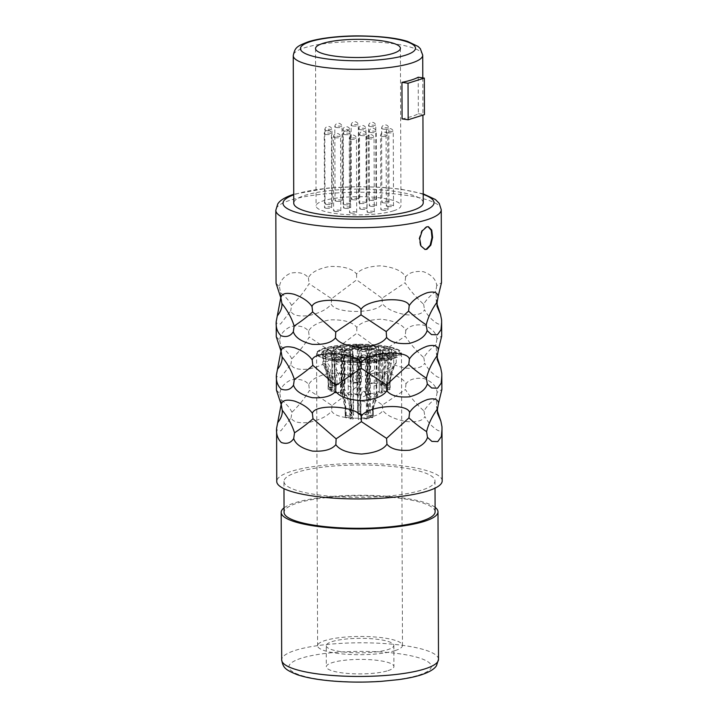 <?xml version="1.0" encoding="UTF-8"?>
<svg xmlns="http://www.w3.org/2000/svg" width="718" height="718" viewBox="0 0 718 718"><rect width="100%" height="100%" fill="white"/><g stroke="black" fill="none" stroke-linecap="round" stroke-linejoin="round"><path stroke-width="0.54" stroke-dasharray="3.59 2.69" d="M424.814 249.415L420.344 245.888L419.079 238.484L421.592 230.864L426.16 226.762L428.09 226.655M276.25 336.706L279.67 340.368C280.182 334.453 283.879 329.858 290.763 326.555C299.056 325.057 304.997 326.609 308.596 331.222C311.217 325.855 318.325 322.068 329.912 319.869C343.509 319.474 352.457 321.978 356.774 327.39C360.508 322.472 368.576 319.743 380.98 319.214C394.379 320.695 402.654 324.401 405.805 330.343C409.215 325.918 415.166 324.177 423.647 325.11C431.733 328.108 436.167 332.721 436.957 338.932L441.687 336.132M441.606 320.004C442.153 324.177 440.583 325.281 436.903 323.324C431.608 319.878 427.47 315.346 424.509 309.727C422.579 313.999 416.332 315.669 405.751 314.726C394.2 312.483 386.401 308.794 382.353 303.66C378.144 313.757 335.279 314.143 331.249 304.127C327.273 309.332 319.698 313.156 308.543 315.606C298.419 316.737 292.468 315.184 290.709 310.939L280.496 324.069L276.197 323.055M276.439 390.098L279.858 393.76C280.361 387.855 284.068 383.25 290.952 379.948C299.244 378.449 305.186 380.001 308.785 384.615C311.406 379.248 318.514 375.469 330.101 373.261C343.689 372.866 352.646 375.37 356.963 380.791C360.696 375.864 368.765 373.136 381.168 372.606C394.568 374.087 402.843 377.794 405.993 383.735C409.404 379.31 415.354 377.569 423.835 378.503C431.922 381.509 436.356 386.113 437.136 392.333L441.875 389.524M441.785 373.405C442.333 377.569 440.771 378.673 437.082 376.717C431.787 373.27 427.659 368.738 424.688 363.12C422.767 367.392 416.521 369.061 405.939 368.119C394.388 365.875 386.589 362.186 382.541 357.052C378.323 367.149 335.468 367.535 331.438 357.519C327.453 362.725 319.887 366.548 308.731 369.007C298.607 370.129 292.657 368.576 290.898 364.34L280.684 377.462L276.385 376.447M442.189 480.889A82.723 17.753 -0.2 0 0 383.95 464.142A82.723 17.753 -0.2 0 0 291.266 471.367A82.723 17.753 179.8 0 0 276.753 481.473M441.974 426.797C442.521 430.962 440.951 432.065 437.271 430.109C431.976 426.663 427.847 422.139 424.876 416.512C422.956 420.784 416.7 422.453 406.119 421.511C394.568 419.267 386.769 415.578 382.721 410.445C378.512 420.542 335.656 420.928 331.617 410.911C327.641 416.117 320.075 419.94 308.911 422.399C298.787 423.521 292.845 421.969 291.086 417.732L280.864 430.854L276.574 429.84M276.062 283.314L279.481 286.976C279.993 281.061 283.691 276.457 290.575 273.163C298.868 271.664 304.818 273.217 308.408 277.83C311.038 272.463 318.137 268.676 329.724 266.477C343.321 266.082 352.278 268.586 356.586 273.998C360.328 269.079 368.397 266.351 380.8 265.813C394.2 267.302 402.466 271.009 405.616 276.951C409.036 272.526 414.977 270.776 423.458 271.718C431.545 274.716 435.979 279.329 436.768 285.54L441.498 282.73M437.109 357.277L435.961 344.622C430.226 349.172 426.178 353.516 423.817 357.654C416.287 350.788 410.086 343.617 405.221 336.141L382.218 351.667L356.828 333.233L331.77 352.125L309.27 337.011C304.836 344.568 299.002 351.856 291.759 358.856L290.898 364.34M291.759 358.856C289.821 354.755 286.141 350.483 280.72 346.031L280.971 351.057M331.77 352.125L331.438 357.519M382.218 351.667L382.541 357.052M423.817 357.654L424.688 363.12M436.957 338.932L435.961 344.622M405.805 330.343L405.221 336.141M356.774 327.39L356.828 333.233M308.596 331.222L309.27 337.011M279.67 340.368L280.72 346.031M436.921 303.885L435.781 291.23C430.037 295.771 425.989 300.124 423.638 304.261C416.099 297.396 409.906 290.216 405.033 282.739L382.03 298.275L356.64 279.841L331.59 298.733L309.081 283.619C304.647 291.176 298.814 298.464 291.571 305.464L290.709 310.939M291.571 305.464C289.632 301.363 285.952 297.081 280.532 292.639L280.783 297.665M331.59 298.733L331.249 304.127M382.03 298.275L382.353 303.66M423.638 304.261L424.509 309.727M436.768 285.54L435.781 291.23M279.481 286.976L280.532 292.639M308.408 277.83L309.081 283.619M356.586 273.998L356.64 279.841M405.616 276.951L405.033 282.739M437.289 410.669L436.149 398.014C430.405 402.565 426.357 406.909 424.006 411.046C416.476 404.18 410.274 397.009 405.401 389.533L382.398 405.06L357.008 386.625L331.958 405.517L309.458 390.404C305.024 397.96 299.191 405.248 291.948 412.249L291.086 417.732M291.948 412.249C290.009 408.147 286.329 403.875 280.9 399.423L281.16 404.449M331.958 405.517L331.617 410.911M382.398 405.06L382.721 410.445M424.006 411.046L424.876 416.512M437.136 392.333L436.149 398.014M405.993 383.735L405.401 389.533M356.963 380.791L357.008 386.625M308.785 384.615L309.458 390.404M279.858 393.76L280.9 399.423M283.951 481.446A75.525 16.209 179.8 0 0 337.128 496.739A75.525 16.209 179.8 0 0 421.744 490.143A75.525 16.209 -0.2 0 0 435 480.916A75.525 16.209 -0.2 0 0 381.814 465.623A75.525 16.209 -0.2 0 0 297.198 472.22A75.525 16.209 179.8 0 0 283.951 481.446L283.969 488.689M435.108 511.835A75.525 16.209 -0.2 0 0 381.922 496.542A75.525 16.209 -0.2 0 0 297.306 503.13A75.525 16.209 179.8 0 0 284.059 512.356M435.09 507.312A78.406 16.828 -0.2 0 0 372.418 495.456A78.406 16.828 -0.2 0 0 294.936 502.788A78.406 16.828 179.8 0 0 284.041 507.841M387.998 670.666A33.809 7.252 -0.2 0 0 393.931 666.537A33.809 7.252 -0.2 0 0 370.12 659.689A33.809 7.252 -0.2 0 0 332.246 662.642A33.809 7.252 179.8 0 0 326.313 666.771A33.809 7.252 179.8 0 0 350.115 673.619A33.809 7.252 179.8 0 0 387.998 670.666M326.241 645.697A33.809 7.252 179.8 0 0 350.043 652.545A33.809 7.252 179.8 0 0 387.917 649.593A33.809 7.252 -0.2 0 0 393.85 645.464A33.809 7.252 -0.2 0 0 370.048 638.616A33.809 7.252 -0.2 0 0 332.174 641.569A33.809 7.252 179.8 0 0 326.241 645.697L326.313 666.771M395.035 650.616A42.443 9.11 -0.2 0 0 402.484 645.428A42.443 9.11 -0.2 0 0 372.606 636.839A42.443 9.11 -0.2 0 0 325.057 640.537A42.443 9.11 179.8 0 0 317.607 645.724A42.443 9.11 179.8 0 0 347.494 654.322A42.443 9.11 179.8 0 0 395.035 650.616M394.02 358.354A42.443 9.11 -0.2 0 0 401.47 353.175A42.443 9.11 -0.2 0 0 371.583 344.577A42.443 9.11 -0.2 0 0 324.033 348.284A42.443 9.11 -0.2 0 0 316.584 353.471A42.443 9.11 -0.2 0 0 346.471 362.06A42.443 9.11 -0.2 0 0 394.02 358.354M393.5 210.823A42.443 9.11 -0.2 0 0 400.949 205.635A42.443 9.11 -0.2 0 0 371.071 197.046A42.443 9.11 -0.2 0 0 323.522 200.753A42.443 9.11 -0.2 0 0 316.073 205.931A42.443 9.11 -0.2 0 0 345.959 214.529A42.443 9.11 -0.2 0 0 393.5 210.823M393.706 352.394A5.753 1.239 179.8 0 1 396.201 353.4A5.753 1.239 179.8 0 1 393.132 354.504A5.753 1.239 179.8 0 1 387.19 354.45A5.753 1.239 179.8 0 1 384.695 353.435A5.753 1.239 179.8 0 1 387.765 352.332A5.753 1.239 179.8 0 1 393.706 352.394M389.228 348.724A5.753 1.239 179.8 0 1 391.723 349.738A5.753 1.239 179.8 0 1 388.653 350.842A5.753 1.239 179.8 0 1 382.712 350.788A5.753 1.239 179.8 0 1 380.217 349.774A5.753 1.239 179.8 0 1 383.286 348.67A5.753 1.239 179.8 0 1 389.228 348.724M376.196 346.193A5.753 1.239 179.8 0 1 378.7 347.207A5.753 1.239 179.8 0 1 375.631 348.311A5.753 1.239 179.8 0 1 369.689 348.257A5.753 1.239 179.8 0 1 367.185 347.243A5.753 1.239 179.8 0 1 370.264 346.139A5.753 1.239 179.8 0 1 376.196 346.193M358.749 345.6A5.753 1.239 179.8 0 1 361.253 346.606A5.753 1.239 179.8 0 1 358.183 347.709A5.753 1.239 179.8 0 1 352.242 347.656A5.753 1.239 179.8 0 1 349.738 346.65A5.753 1.239 179.8 0 1 352.816 345.546A5.753 1.239 179.8 0 1 358.749 345.6M342.423 347.126A5.753 1.239 179.8 0 1 344.927 348.14A5.753 1.239 179.8 0 1 341.858 349.244A5.753 1.239 179.8 0 1 335.916 349.181A5.753 1.239 179.8 0 1 333.412 348.176A5.753 1.239 179.8 0 1 336.491 347.072A5.753 1.239 179.8 0 1 342.423 347.126M332.407 350.294A5.753 1.239 179.8 0 1 334.902 351.299A5.753 1.239 179.8 0 1 331.833 352.403A5.753 1.239 179.8 0 1 325.891 352.35A5.753 1.239 179.8 0 1 323.396 351.344A5.753 1.239 179.8 0 1 326.466 350.24A5.753 1.239 179.8 0 1 332.407 350.294M331.869 354.1A5.753 1.239 179.8 0 1 334.364 355.105A5.753 1.239 179.8 0 1 331.294 356.209A5.753 1.239 179.8 0 1 325.353 356.155A5.753 1.239 179.8 0 1 322.858 355.141A5.753 1.239 179.8 0 1 325.927 354.046A5.753 1.239 179.8 0 1 331.869 354.1M340.987 357.322A5.753 1.239 179.8 0 1 343.491 358.336A5.753 1.239 179.8 0 1 340.413 359.44A5.753 1.239 179.8 0 1 334.48 359.386A5.753 1.239 179.8 0 1 331.976 358.372A5.753 1.239 179.8 0 1 335.055 357.268A5.753 1.239 179.8 0 1 340.987 357.322M356.873 358.955A5.753 1.239 179.8 0 1 359.368 359.96A5.753 1.239 179.8 0 1 356.299 361.064A5.753 1.239 179.8 0 1 350.357 361.01A5.753 1.239 179.8 0 1 347.862 360.005A5.753 1.239 179.8 0 1 350.931 358.901A5.753 1.239 179.8 0 1 356.873 358.955M374.473 358.47A5.753 1.239 179.8 0 1 376.968 359.476A5.753 1.239 179.8 0 1 373.899 360.58A5.753 1.239 179.8 0 1 367.957 360.526A5.753 1.239 179.8 0 1 365.462 359.521A5.753 1.239 179.8 0 1 368.531 358.417A5.753 1.239 179.8 0 1 374.473 358.47M388.205 356.02A5.753 1.239 179.8 0 1 390.7 357.034A5.753 1.239 179.8 0 1 387.63 358.129A5.753 1.239 179.8 0 1 381.689 358.076A5.753 1.239 179.8 0 1 379.194 357.07A5.753 1.239 179.8 0 1 382.263 355.966A5.753 1.239 179.8 0 1 388.205 356.02M350.42 350.581A5.753 1.239 179.8 0 1 352.924 351.596A5.753 1.239 179.8 0 1 349.846 352.7A5.753 1.239 179.8 0 1 343.913 352.646A5.753 1.239 179.8 0 1 341.409 351.632A5.753 1.239 179.8 0 1 344.478 350.528A5.753 1.239 179.8 0 1 350.42 350.581M367.095 355.186A5.753 1.239 179.8 0 1 369.591 356.191A5.753 1.239 179.8 0 1 366.521 357.295A5.753 1.239 179.8 0 1 360.58 357.241A5.753 1.239 179.8 0 1 358.085 356.236A5.753 1.239 179.8 0 1 361.154 355.132A5.753 1.239 179.8 0 1 367.095 355.186M350.878 354.207A5.753 1.239 179.8 0 1 353.373 355.222A5.753 1.239 179.8 0 1 350.303 356.325A5.753 1.239 179.8 0 1 344.362 356.272A5.753 1.239 179.8 0 1 341.867 355.257A5.753 1.239 179.8 0 1 344.936 354.154A5.753 1.239 179.8 0 1 350.878 354.207M376.663 352.161A5.753 1.239 179.8 0 1 379.158 353.166A5.753 1.239 179.8 0 1 376.088 354.27A5.753 1.239 179.8 0 1 370.156 354.216A5.753 1.239 179.8 0 1 367.652 353.211A5.753 1.239 179.8 0 1 370.721 352.107A5.753 1.239 179.8 0 1 376.663 352.161M366.359 349.316A5.753 1.239 179.8 0 1 368.855 350.321A5.753 1.239 179.8 0 1 365.785 351.425A5.753 1.239 179.8 0 1 359.844 351.371A5.753 1.239 179.8 0 1 357.349 350.366A5.753 1.239 179.8 0 1 360.418 349.262A5.753 1.239 179.8 0 1 366.359 349.316M395.322 356.801L395.376 357.017A10.429 2.235 179.8 0 0 395.322 356.801L391.032 356.9A6.112 1.31 179.8 0 1 391.059 357.026A6.112 1.31 179.8 0 1 387.792 358.201A6.112 1.31 179.8 0 1 381.482 358.147L379.041 358.919A10.429 2.235 179.8 0 0 383.861 359.278A37.551 8.06 179.8 0 1 343.599 360.714A37.551 8.06 179.8 0 1 321.476 353.453A37.551 8.06 179.8 0 1 358.991 345.259A37.551 8.06 179.8 0 1 396.578 353.193A37.551 8.06 179.8 0 1 396.56 353.435A6.112 1.31 179.8 0 1 390.502 354.728L378.224 354.8A20.499 4.398 179.8 0 1 355.392 357.663A20.499 4.398 179.8 0 1 338.528 353.391A20.499 4.398 179.8 0 1 358.74 348.921A20.499 4.398 179.8 0 1 379.517 353.13L383.834 353.373L379.517 353.13M395.376 357.017A10.429 2.235 179.8 0 1 393.545 358.291A41.859 8.984 179.8 0 1 346.65 361.944A41.859 8.984 179.8 0 1 317.168 353.471A41.859 8.984 179.8 0 1 358.991 344.335A41.859 8.984 179.8 0 1 400.886 353.175A41.859 8.984 179.8 0 1 400.868 353.453A10.429 2.235 179.8 0 1 390.547 355.661L381.034 355.984L353.148 358.794L339.524 356.963L334.211 353.696L341.337 349.926L358.677 348.275L376.214 349.702L383.834 353.373M334.211 353.696L334.211 353.409A24.816 5.322 179.8 0 0 353.139 358.515A24.816 5.322 179.8 0 0 381.034 355.706L390.547 355.661M334.211 353.409A24.816 5.322 179.8 0 1 358.677 347.997A24.816 5.322 179.8 0 1 383.834 353.094M384.139 350.339A3.24 0.691 179.8 0 1 382.739 349.765A3.24 0.691 179.8 0 1 384.462 349.145A3.24 0.691 179.8 0 1 387.801 349.181A3.24 0.691 179.8 0 1 389.21 349.747A3.24 0.691 179.8 0 1 387.478 350.366A3.24 0.691 179.8 0 1 384.139 350.339M388.618 354.001A3.24 0.691 179.8 0 1 387.208 353.427A3.24 0.691 179.8 0 1 388.941 352.807A3.24 0.691 179.8 0 1 392.279 352.843A3.24 0.691 179.8 0 1 393.679 353.409A3.24 0.691 179.8 0 1 391.956 354.028A3.24 0.691 179.8 0 1 388.618 354.001M371.116 347.808A3.24 0.691 179.8 0 1 369.707 347.234A3.24 0.691 179.8 0 1 371.43 346.614A3.24 0.691 179.8 0 1 374.778 346.65A3.24 0.691 179.8 0 1 376.178 347.216A3.24 0.691 179.8 0 1 374.455 347.835A3.24 0.691 179.8 0 1 371.116 347.808M353.669 347.207A3.24 0.691 179.8 0 1 352.26 346.641A3.24 0.691 179.8 0 1 353.983 346.022A3.24 0.691 179.8 0 1 357.331 346.049A3.24 0.691 179.8 0 1 358.731 346.614A3.24 0.691 179.8 0 1 357.008 347.234A3.24 0.691 179.8 0 1 353.669 347.207M337.334 348.733A3.24 0.691 179.8 0 1 335.934 348.167A3.24 0.691 179.8 0 1 337.657 347.548A3.24 0.691 179.8 0 1 341.005 347.575A3.24 0.691 179.8 0 1 342.405 348.149A3.24 0.691 179.8 0 1 340.682 348.769A3.24 0.691 179.8 0 1 337.334 348.733M327.318 351.901A3.24 0.691 179.8 0 1 325.909 351.335A3.24 0.691 179.8 0 1 327.641 350.716A3.24 0.691 179.8 0 1 330.98 350.743A3.24 0.691 179.8 0 1 332.389 351.308A3.24 0.691 179.8 0 1 330.657 351.937A3.24 0.691 179.8 0 1 327.318 351.901M326.78 355.706A3.24 0.691 179.8 0 1 325.38 355.132A3.24 0.691 179.8 0 1 327.103 354.512A3.24 0.691 179.8 0 1 330.442 354.548A3.24 0.691 179.8 0 1 331.851 355.114A3.24 0.691 179.8 0 1 330.118 355.733A3.24 0.691 179.8 0 1 326.78 355.706M335.898 358.928A3.24 0.691 179.8 0 1 334.498 358.363A3.24 0.691 179.8 0 1 336.221 357.743A3.24 0.691 179.8 0 1 339.569 357.77A3.24 0.691 179.8 0 1 340.969 358.345A3.24 0.691 179.8 0 1 339.246 358.964A3.24 0.691 179.8 0 1 335.898 358.928M351.784 360.562A3.24 0.691 179.8 0 1 350.375 359.996A3.24 0.691 179.8 0 1 352.107 359.377A3.24 0.691 179.8 0 1 355.446 359.404A3.24 0.691 179.8 0 1 356.855 359.969A3.24 0.691 179.8 0 1 355.123 360.589A3.24 0.691 179.8 0 1 351.784 360.562M369.384 360.077A3.24 0.691 179.8 0 1 367.975 359.512A3.24 0.691 179.8 0 1 369.707 358.883A3.24 0.691 179.8 0 1 373.046 358.919A3.24 0.691 179.8 0 1 374.455 359.485A3.24 0.691 179.8 0 1 372.723 360.104A3.24 0.691 179.8 0 1 369.384 360.077M383.116 357.627A3.24 0.691 179.8 0 1 381.707 357.061A3.24 0.691 179.8 0 1 383.439 356.442A3.24 0.691 179.8 0 1 386.778 356.469A3.24 0.691 179.8 0 1 388.178 357.043A3.24 0.691 179.8 0 1 386.455 357.663A3.24 0.691 179.8 0 1 383.116 357.627M345.331 352.188A3.24 0.691 179.8 0 1 343.931 351.623A3.24 0.691 179.8 0 1 345.654 351.003A3.24 0.691 179.8 0 1 348.993 351.03A3.24 0.691 179.8 0 1 350.402 351.605A3.24 0.691 179.8 0 1 348.679 352.224A3.24 0.691 179.8 0 1 345.331 352.188M362.007 356.792A3.24 0.691 179.8 0 1 360.598 356.227A3.24 0.691 179.8 0 1 362.33 355.607A3.24 0.691 179.8 0 1 365.668 355.634A3.24 0.691 179.8 0 1 367.077 356.2A3.24 0.691 179.8 0 1 365.345 356.819A3.24 0.691 179.8 0 1 362.007 356.792M345.789 355.814A3.24 0.691 179.8 0 1 344.38 355.248A3.24 0.691 179.8 0 1 346.112 354.629A3.24 0.691 179.8 0 1 349.451 354.656A3.24 0.691 179.8 0 1 350.86 355.231A3.24 0.691 179.8 0 1 349.127 355.85A3.24 0.691 179.8 0 1 345.789 355.814M371.574 353.768A3.24 0.691 179.8 0 1 370.174 353.202A3.24 0.691 179.8 0 1 371.897 352.583A3.24 0.691 179.8 0 1 375.236 352.61A3.24 0.691 179.8 0 1 376.645 353.175A3.24 0.691 179.8 0 1 374.913 353.794A3.24 0.691 179.8 0 1 371.574 353.768M361.271 350.923A3.24 0.691 179.8 0 1 359.871 350.357A3.24 0.691 179.8 0 1 361.594 349.738A3.24 0.691 179.8 0 1 364.932 349.765A3.24 0.691 179.8 0 1 366.342 350.33A3.24 0.691 179.8 0 1 364.609 350.958A3.24 0.691 179.8 0 1 361.271 350.923M351.066 213.093A3.599 0.772 -0.2 0 0 354.773 213.129A3.599 0.772 -0.2 0 0 356.693 212.438A3.599 0.772 -0.2 0 0 355.132 211.801A3.599 0.772 -0.2 0 0 351.425 211.774A3.599 0.772 -0.2 0 0 349.504 212.465A3.599 0.772 -0.2 0 0 351.066 213.093M368.666 212.609A3.599 0.772 -0.2 0 0 372.373 212.636A3.599 0.772 -0.2 0 0 374.293 211.954A3.599 0.772 -0.2 0 0 372.732 211.316A3.599 0.772 -0.2 0 0 369.025 211.289A3.599 0.772 -0.2 0 0 367.104 211.972A3.599 0.772 -0.2 0 0 368.666 212.609M335.18 211.46A3.599 0.772 -0.2 0 0 338.896 211.496A3.599 0.772 -0.2 0 0 340.817 210.805A3.599 0.772 -0.2 0 0 339.255 210.177A3.599 0.772 -0.2 0 0 335.539 210.141A3.599 0.772 -0.2 0 0 333.619 210.832A3.599 0.772 -0.2 0 0 335.18 211.46M326.062 208.238A3.599 0.772 -0.2 0 0 329.777 208.265A3.599 0.772 -0.2 0 0 331.698 207.574A3.599 0.772 -0.2 0 0 330.136 206.946A3.599 0.772 -0.2 0 0 326.421 206.91A3.599 0.772 -0.2 0 0 324.5 207.601A3.599 0.772 -0.2 0 0 326.062 208.238M326.6 204.433A3.599 0.772 -0.2 0 0 330.307 204.468A3.599 0.772 -0.2 0 0 332.228 203.777A3.599 0.772 -0.2 0 0 330.666 203.149A3.599 0.772 -0.2 0 0 326.959 203.113A3.599 0.772 -0.2 0 0 325.039 203.804A3.599 0.772 -0.2 0 0 326.6 204.433M336.616 201.264A3.599 0.772 -0.2 0 0 340.332 201.3A3.599 0.772 -0.2 0 0 342.253 200.609A3.599 0.772 -0.2 0 0 340.691 199.981A3.599 0.772 -0.2 0 0 336.975 199.945A3.599 0.772 -0.2 0 0 335.055 200.636A3.599 0.772 -0.2 0 0 336.616 201.264M352.951 199.739A3.599 0.772 -0.2 0 0 356.658 199.775A3.599 0.772 -0.2 0 0 358.578 199.083A3.599 0.772 -0.2 0 0 357.017 198.455A3.599 0.772 -0.2 0 0 353.301 198.419A3.599 0.772 -0.2 0 0 351.389 199.11A3.599 0.772 -0.2 0 0 352.951 199.739M370.389 200.331A3.599 0.772 -0.2 0 0 374.105 200.367A3.599 0.772 -0.2 0 0 376.026 199.676A3.599 0.772 -0.2 0 0 374.464 199.048A3.599 0.772 -0.2 0 0 370.748 199.012A3.599 0.772 -0.2 0 0 368.837 199.703A3.599 0.772 -0.2 0 0 370.389 200.331M383.421 202.862A3.599 0.772 -0.2 0 0 387.137 202.898A3.599 0.772 -0.2 0 0 389.057 202.207A3.599 0.772 -0.2 0 0 387.496 201.578A3.599 0.772 -0.2 0 0 383.78 201.543A3.599 0.772 -0.2 0 0 381.859 202.234A3.599 0.772 -0.2 0 0 383.421 202.862M387.899 206.524A3.599 0.772 -0.2 0 0 391.606 206.56A3.599 0.772 -0.2 0 0 393.527 205.869A3.599 0.772 -0.2 0 0 391.965 205.24A3.599 0.772 -0.2 0 0 388.259 205.204A3.599 0.772 -0.2 0 0 386.338 205.895A3.599 0.772 -0.2 0 0 387.899 206.524M382.398 210.159A3.599 0.772 -0.2 0 0 386.104 210.194A3.599 0.772 -0.2 0 0 388.025 209.503A3.599 0.772 -0.2 0 0 386.464 208.875A3.599 0.772 -0.2 0 0 382.757 208.839A3.599 0.772 -0.2 0 0 380.836 209.53A3.599 0.772 -0.2 0 0 382.398 210.159M344.613 204.72A3.599 0.772 -0.2 0 0 348.329 204.756A3.599 0.772 -0.2 0 0 350.249 204.065A3.599 0.772 -0.2 0 0 348.688 203.436A3.599 0.772 -0.2 0 0 344.972 203.4A3.599 0.772 -0.2 0 0 343.051 204.091A3.599 0.772 -0.2 0 0 344.613 204.72M361.289 209.324A3.599 0.772 -0.2 0 0 365.004 209.36A3.599 0.772 -0.2 0 0 366.916 208.669A3.599 0.772 -0.2 0 0 365.354 208.032A3.599 0.772 -0.2 0 0 361.648 208.005A3.599 0.772 -0.2 0 0 359.727 208.696A3.599 0.772 -0.2 0 0 361.289 209.324M360.553 203.454A3.599 0.772 -0.2 0 0 364.268 203.49A3.599 0.772 -0.2 0 0 366.189 202.799A3.599 0.772 -0.2 0 0 364.627 202.171A3.599 0.772 -0.2 0 0 360.912 202.135A3.599 0.772 -0.2 0 0 358.991 202.826A3.599 0.772 -0.2 0 0 360.553 203.454M370.856 206.299A3.599 0.772 -0.2 0 0 374.572 206.335A3.599 0.772 -0.2 0 0 376.492 205.644A3.599 0.772 -0.2 0 0 374.931 205.016A3.599 0.772 -0.2 0 0 371.215 204.98A3.599 0.772 -0.2 0 0 369.294 205.671A3.599 0.772 -0.2 0 0 370.856 206.299M345.071 208.346A3.599 0.772 -0.2 0 0 348.777 208.382A3.599 0.772 -0.2 0 0 350.698 207.69A3.599 0.772 -0.2 0 0 349.136 207.062A3.599 0.772 -0.2 0 0 345.43 207.026A3.599 0.772 -0.2 0 0 343.509 207.717A3.599 0.772 -0.2 0 0 345.071 208.346M418.226 77.221L418.352 113.749A64.737 13.893 179.8 0 1 411.549 116.513A64.737 13.893 179.8 0 1 402.08 118.901M423.243 202.745A64.737 13.893 -0.2 0 0 377.659 189.642A64.737 13.893 -0.2 0 0 305.123 195.296A64.737 13.893 179.8 0 0 293.761 203.203M418.352 113.749L424.437 114.629M387.298 377.094A31.116 6.677 179.8 0 1 388.276 377.587L391.759 360.077L389.264 358.722C386.149 358.587 383.87 364.179 382.407 375.514A31.116 6.677 179.8 0 1 384.004 375.927C384.767 367.41 386.051 363.039 387.855 362.823L389.255 363.685L387.298 377.094L387.325 385.521A31.116 6.677 179.8 0 1 388.303 386.015A5.753 1.239 179.8 0 1 382.838 385.916A5.753 1.239 179.8 0 1 380.343 384.902A5.753 1.239 179.8 0 1 382.443 383.942A31.116 6.677 179.8 0 1 384.031 384.354A3.24 0.691 -0.2 0 0 382.856 384.893A3.24 0.691 -0.2 0 0 384.265 385.458A3.24 0.691 -0.2 0 0 387.325 385.521M384.004 375.927L384.031 384.354M328.117 389.03L328.09 380.594L326.295 370.955L322.894 364.771L325.398 367.212C327.991 368.783 329.84 374.033 330.962 382.954L330.989 391.382A31.116 6.677 179.8 0 1 330.011 390.888A3.24 0.691 -0.2 0 0 331.976 390.242A3.24 0.691 -0.2 0 0 330.567 389.677A3.24 0.691 -0.2 0 0 328.395 389.56A31.116 6.677 179.8 0 1 328.117 389.03A5.753 1.239 179.8 0 1 331.994 389.219A5.753 1.239 179.8 0 1 334.489 390.233A5.753 1.239 179.8 0 1 330.989 391.382M330.011 390.888L329.984 382.452C329.329 375.55 328.279 371.484 326.834 370.246L325.425 368.469L328.368 381.132L328.395 389.56M331.842 385.342L331.815 376.905L329.607 366.036L326.25 361.351L323.432 361.082L325.945 367.813C327.291 370.685 328.063 374.5 328.279 379.239L328.305 387.675A31.116 6.677 179.8 0 1 328.736 387.137A3.24 0.691 -0.2 0 0 332.506 386.437A3.24 0.691 -0.2 0 0 331.106 385.871A3.24 0.691 -0.2 0 0 330.729 385.826A31.116 6.677 179.8 0 1 331.842 385.342A5.753 1.239 179.8 0 1 332.524 385.422A5.753 1.239 179.8 0 1 335.028 386.428A5.753 1.239 179.8 0 1 328.305 387.675M328.736 387.137L328.709 378.709L325.954 364.762L327.516 365.256L330.693 377.399L330.729 385.826M344.236 382.64L344.209 374.204C344.2 369.402 343.626 365.534 342.477 362.59L336.347 356.604L333.457 360.203L335.387 375.774L335.414 384.211A31.116 6.677 179.8 0 1 337.119 383.807A3.24 0.691 -0.2 0 0 337.46 383.861A3.24 0.691 -0.2 0 0 340.799 383.897A3.24 0.691 -0.2 0 0 342.531 383.268A3.24 0.691 -0.2 0 0 342.082 382.918A31.116 6.677 179.8 0 1 344.236 382.64A5.753 1.239 179.8 0 1 345.044 383.259A5.753 1.239 179.8 0 1 341.974 384.363A5.753 1.239 179.8 0 1 336.033 384.309A5.753 1.239 179.8 0 1 335.414 384.211M337.119 383.807L335.988 363.505L341.068 365.677L342.055 374.491L342.082 382.918M361.369 381.779L361.334 369.958L358.794 356.658L353.157 355.239L349.801 364.484L350.061 382.093A31.116 6.677 179.8 0 1 352.493 381.949A3.24 0.691 -0.2 0 0 353.786 382.335A3.24 0.691 -0.2 0 0 357.07 382.371A3.24 0.691 -0.2 0 0 358.856 381.77A31.116 6.677 179.8 0 1 361.369 381.779A5.753 1.239 179.8 0 1 358.21 382.847A5.753 1.239 179.8 0 1 352.367 382.784A5.753 1.239 179.8 0 1 350.061 382.093M352.493 381.949L352.332 366.584L354.198 359.422L357.376 360.589L358.82 370.694L358.856 381.77M377.794 383.044L378.745 360.912L376.232 355.688C373.8 355.042 367.41 355.625 367.562 373.557L367.589 381.994A31.116 6.677 179.8 0 1 369.985 382.156A3.24 0.691 -0.2 0 0 369.833 382.362A3.24 0.691 -0.2 0 0 371.233 382.927A3.24 0.691 -0.2 0 0 375.72 382.739A31.116 6.677 179.8 0 1 377.794 383.044A5.753 1.239 179.8 0 1 369.806 383.385A5.753 1.239 179.8 0 1 367.311 382.371A5.753 1.239 179.8 0 1 367.589 381.994M369.985 382.156L369.95 373.719C370.793 362.249 372.418 357.627 374.823 359.862L376.241 363.909L375.72 382.739M340.538 393.859L340.511 385.431C339.542 375.972 338.016 371.547 335.952 372.148L334.552 373.387L335.8 384.516L335.827 392.943A31.116 6.677 179.8 0 1 334.238 392.531A5.753 1.239 179.8 0 1 341.113 392.45A5.753 1.239 179.8 0 1 343.608 393.464A5.753 1.239 179.8 0 1 342.612 394.155A31.116 6.677 179.8 0 1 340.538 393.859A3.24 0.691 -0.2 0 0 341.095 393.473A3.24 0.691 -0.2 0 0 339.686 392.899A3.24 0.691 -0.2 0 0 335.827 392.943M334.238 392.531L334.211 384.103L332.021 370.021L334.507 368.873C336.392 369.77 342.36 371.206 342.585 385.728L342.612 394.155M389.955 380.8A31.116 6.677 179.8 0 1 389.524 381.339L394.478 365.65L396.237 362.832L393.751 365.184C391.714 367.445 390.421 372.014 389.865 378.889A31.116 6.677 179.8 0 1 390.152 379.427C390.35 374.59 391.077 371.044 392.333 368.801L393.733 366.575L392.647 368.908L389.955 380.8L389.991 389.228A31.116 6.677 179.8 0 1 389.551 389.766A5.753 1.239 179.8 0 1 387.316 389.578A5.753 1.239 179.8 0 1 384.812 388.564A5.753 1.239 179.8 0 1 389.892 387.325A31.116 6.677 179.8 0 1 390.179 387.855A3.24 0.691 -0.2 0 0 387.334 388.555A3.24 0.691 -0.2 0 0 388.734 389.129A3.24 0.691 -0.2 0 0 389.991 389.228M382.829 384.265A31.116 6.677 179.8 0 1 381.123 384.668L381.761 378.027L388.007 368.047L390.736 367.598L388.267 375.972L387.558 382.631A31.116 6.677 179.8 0 1 386.446 383.116L388.232 371.17L386.688 371.26L383.188 379.185L382.856 392.692A31.116 6.677 179.8 0 1 381.15 393.096A5.753 1.239 179.8 0 1 379.31 392.199A5.753 1.239 179.8 0 1 387.594 391.059A31.116 6.677 179.8 0 1 386.481 391.543A3.24 0.691 -0.2 0 0 381.832 392.19A3.24 0.691 -0.2 0 0 382.856 392.692M368.172 386.374A31.116 6.677 179.8 0 1 365.731 386.517C365.65 379.84 366.404 375.442 368.002 373.315L373.854 370.03L377.022 373.755L376.223 385.539A31.116 6.677 179.8 0 1 374.069 385.826L374.509 376.645L369.438 376.035C368.478 378.18 368.056 381.626 368.172 386.374L368.199 394.801A31.116 6.677 179.8 0 1 365.758 394.945A5.753 1.239 179.8 0 1 365.579 394.649A5.753 1.239 179.8 0 1 368.657 393.545A5.753 1.239 179.8 0 1 374.59 393.599A5.753 1.239 179.8 0 1 376.259 393.967A31.116 6.677 179.8 0 1 374.096 394.254A3.24 0.691 -0.2 0 0 373.172 394.047A3.24 0.691 -0.2 0 0 369.824 394.011A3.24 0.691 -0.2 0 0 368.101 394.64A3.24 0.691 -0.2 0 0 368.199 394.801M350.635 386.472A31.116 6.677 179.8 0 1 348.248 386.311L347.916 376.896L350.393 371.009C353.642 370.847 360.194 367.894 359.458 386.688A31.116 6.677 179.8 0 1 356.945 386.688C357.34 371.87 353.552 373.89 351.829 374.204L350.447 379.212L350.671 394.9A31.116 6.677 179.8 0 1 348.275 394.738A5.753 1.239 179.8 0 1 356.99 394.083A5.753 1.239 179.8 0 1 359.494 395.088A5.753 1.239 179.8 0 1 359.494 395.124A31.116 6.677 179.8 0 1 356.972 395.115A3.24 0.691 -0.2 0 0 356.972 395.097A3.24 0.691 -0.2 0 0 355.572 394.532A3.24 0.691 -0.2 0 0 350.671 394.9M382.407 375.514L382.443 383.942M388.276 377.587L388.303 386.015M390.152 379.427L390.179 387.855M389.865 378.889L389.892 387.325M389.524 381.339L389.551 389.766M386.446 383.116L386.481 391.543M387.558 382.631L387.594 391.059M381.123 384.668L381.15 393.096M374.069 385.826L374.096 394.254M376.223 385.539L376.259 393.967M365.731 386.517L365.758 394.945M356.945 386.688L356.972 395.115M359.458 386.688L359.494 395.124M348.248 386.311L348.275 394.738M345.87 415.462L345.511 402.565L344.075 394.397L345.537 393.267L349.172 401.407L349.504 414.313A14.387 3.087 179.8 0 1 351.524 413.972A5.753 1.239 179.8 0 1 353.139 414.825A5.753 1.239 179.8 0 1 345.143 415.982A14.387 3.087 179.8 0 1 345.87 415.462A3.24 0.691 -0.2 0 0 350.626 414.833A3.24 0.691 -0.2 0 0 349.504 414.313M350.088 418.962L350.061 410.525C349.163 402.062 347.781 397.862 345.932 397.916L344.532 398.203L346.139 409.448L346.166 417.876A14.387 3.087 179.8 0 1 345.322 417.364A5.753 1.239 179.8 0 1 351.093 417.436A5.753 1.239 179.8 0 1 353.597 418.45A5.753 1.239 179.8 0 1 352.188 419.258A14.387 3.087 179.8 0 1 350.088 418.962A3.24 0.691 -0.2 0 0 351.075 418.459A3.24 0.691 -0.2 0 0 349.675 417.885A3.24 0.691 -0.2 0 0 346.166 417.876M345.322 417.364L345.286 408.937L342.001 394.388L344.496 394.469C346.552 395.753 351.973 397.934 352.161 410.831L352.188 419.258M366.97 419.124L367.239 402.403L362.159 401.021C361.19 402.87 360.759 406.262 360.876 411.181L360.903 419.608A14.387 3.087 179.8 0 1 358.363 419.635A5.753 1.239 179.8 0 1 358.309 419.465A5.753 1.239 179.8 0 1 361.378 418.361A5.753 1.239 179.8 0 1 367.311 418.414A5.753 1.239 179.8 0 1 368.989 418.791A14.387 3.087 179.8 0 1 366.97 419.124A3.24 0.691 -0.2 0 0 365.893 418.863A3.24 0.691 -0.2 0 0 362.554 418.836A3.24 0.691 -0.2 0 0 360.822 419.456A3.24 0.691 -0.2 0 0 360.903 419.608M358.363 419.635L358.336 411.199C358.174 403.839 358.973 399.361 360.723 397.772L366.548 395.286L369.743 398.903L368.989 418.791M349.478 405.876A14.387 3.087 179.8 0 1 351.497 405.535L350.581 397.655L344.335 389.003L341.544 390.574L344.075 399.72L345.116 407.555L345.143 415.982M373.324 408.677A14.387 3.087 179.8 0 1 372.597 409.206L379.292 391.104L376.806 392.692C374.518 394.451 373.019 399.145 372.301 406.792A14.387 3.087 179.8 0 1 373.145 407.303C373.378 402.277 374.132 398.795 375.397 396.839L376.788 395.026L373.324 408.677L373.351 417.113A14.387 3.087 179.8 0 1 372.633 417.634A5.753 1.239 179.8 0 1 370.371 417.445A5.753 1.239 179.8 0 1 367.876 416.44A5.753 1.239 179.8 0 1 372.328 415.219A14.387 3.087 179.8 0 1 373.18 415.731A3.24 0.691 -0.2 0 0 370.389 416.431A3.24 0.691 -0.2 0 0 371.798 416.996A3.24 0.691 -0.2 0 0 373.351 417.113M366.279 405.401A14.387 3.087 179.8 0 1 368.379 405.706L369.007 393.536L366.494 387.523C363.29 386.401 356.792 386.338 357.564 405.06A14.387 3.087 179.8 0 1 360.104 405.033C360.849 393.168 362.509 388.779 365.085 391.866L366.503 397L366.306 413.837A14.387 3.087 179.8 0 1 368.406 414.133A5.753 1.239 179.8 0 1 360.068 414.6A5.753 1.239 179.8 0 1 357.573 413.595A5.753 1.239 179.8 0 1 357.591 413.487A14.387 3.087 179.8 0 1 360.14 413.46A3.24 0.691 -0.2 0 0 360.086 413.586A3.24 0.691 -0.2 0 0 361.495 414.151A3.24 0.691 -0.2 0 0 366.306 413.837M351.497 405.535L351.524 413.972M357.564 405.06L357.591 413.487M360.104 405.033L360.14 413.46M368.379 405.706L368.406 414.133M372.301 406.792L372.328 415.219M373.145 407.303L373.18 415.731M372.597 409.206L372.633 417.634M383.861 359.278L343.599 361.001L327.507 358.085L321.484 353.732L324.321 350.644L332.452 347.997L359 345.546L385.557 347.808L393.706 350.402L396.56 353.723C396.121 354.495 394.101 354.925 390.502 355.015L378.233 355.078L355.392 357.941L343.312 356.478L338.528 353.678L344.425 350.564L358.74 349.199L373.225 350.384L379.517 353.418M391.032 356.9L395.331 357.079L393.545 358.569L372.777 362.043L346.65 362.222L325.353 359.045L317.168 353.75L320.336 350.303L329.4 347.35L358.991 344.613L388.609 347.144L397.7 350.034L400.868 353.732C400.123 355.051 396.686 355.787 390.547 355.94M381.482 358.147L379.041 358.919M381.482 358.426C387.02 358.856 390.206 358.444 391.032 357.187L391.059 357.026M383.861 359.565L379.041 359.197M441.247 209.71A82.723 17.753 -0.2 0 0 382.999 192.963A82.723 17.753 -0.2 0 0 290.323 200.187A82.723 17.753 -0.2 0 0 275.811 210.293M438.501 659.357A78.406 16.828 -0.2 0 0 383.295 643.481A78.406 16.828 -0.2 0 0 295.448 650.32A78.406 16.828 -0.2 0 0 281.689 659.905M418.836 675.108A71.208 15.284 -0.2 0 0 400.411 653.918A71.208 15.284 -0.2 0 0 301.407 658.2A71.208 15.284 -0.2 0 0 319.824 679.39A71.208 15.284 -0.2 0 0 418.836 675.108M350.806 139.328A3.599 0.772 -0.2 0 0 354.521 139.355A3.599 0.772 -0.2 0 0 356.442 138.673A3.599 0.772 -0.2 0 0 354.88 138.036A3.599 0.772 -0.2 0 0 351.165 138.009A3.599 0.772 -0.2 0 0 349.244 138.691A3.599 0.772 -0.2 0 0 350.806 139.328M368.406 138.843A3.599 0.772 -0.2 0 0 372.121 138.87A3.599 0.772 -0.2 0 0 374.042 138.179A3.599 0.772 -0.2 0 0 372.48 137.551A3.599 0.772 -0.2 0 0 368.765 137.515A3.599 0.772 -0.2 0 0 366.844 138.206A3.599 0.772 -0.2 0 0 368.406 138.843M334.929 137.694A3.599 0.772 -0.2 0 0 338.636 137.73A3.599 0.772 -0.2 0 0 340.556 137.039A3.599 0.772 -0.2 0 0 338.995 136.411A3.599 0.772 -0.2 0 0 335.288 136.375A3.599 0.772 -0.2 0 0 333.367 137.066A3.599 0.772 -0.2 0 0 334.929 137.694M325.801 134.463A3.599 0.772 -0.2 0 0 329.517 134.499A3.599 0.772 -0.2 0 0 331.438 133.808A3.599 0.772 -0.2 0 0 329.876 133.18A3.599 0.772 -0.2 0 0 326.16 133.144A3.599 0.772 -0.2 0 0 324.24 133.835A3.599 0.772 -0.2 0 0 325.801 134.463M326.34 130.667A3.599 0.772 -0.2 0 0 330.056 130.703A3.599 0.772 -0.2 0 0 331.976 130.012A3.599 0.772 -0.2 0 0 330.415 129.384A3.599 0.772 -0.2 0 0 326.699 129.348A3.599 0.772 -0.2 0 0 324.778 130.039A3.599 0.772 -0.2 0 0 326.34 130.667M336.365 127.499A3.599 0.772 -0.2 0 0 340.072 127.535A3.599 0.772 -0.2 0 0 341.992 126.844A3.599 0.772 -0.2 0 0 340.431 126.215A3.599 0.772 -0.2 0 0 336.724 126.18A3.599 0.772 -0.2 0 0 334.803 126.871A3.599 0.772 -0.2 0 0 336.365 127.499M352.691 125.973A3.599 0.772 -0.2 0 0 356.397 126.009A3.599 0.772 -0.2 0 0 358.318 125.318A3.599 0.772 -0.2 0 0 356.756 124.681A3.599 0.772 -0.2 0 0 353.05 124.654A3.599 0.772 -0.2 0 0 351.129 125.336A3.599 0.772 -0.2 0 0 352.691 125.973M370.138 126.565A3.599 0.772 -0.2 0 0 373.845 126.601A3.599 0.772 -0.2 0 0 375.765 125.91A3.599 0.772 -0.2 0 0 374.204 125.282A3.599 0.772 -0.2 0 0 370.497 125.246A3.599 0.772 -0.2 0 0 368.576 125.937A3.599 0.772 -0.2 0 0 370.138 126.565M383.161 129.096A3.599 0.772 -0.2 0 0 386.876 129.132A3.599 0.772 -0.2 0 0 388.797 128.441A3.599 0.772 -0.2 0 0 387.235 127.813A3.599 0.772 -0.2 0 0 383.52 127.777A3.599 0.772 -0.2 0 0 381.599 128.468A3.599 0.772 -0.2 0 0 383.161 129.096M387.639 132.758A3.599 0.772 -0.2 0 0 391.355 132.794A3.599 0.772 -0.2 0 0 393.267 132.103A3.599 0.772 -0.2 0 0 391.705 131.475A3.599 0.772 -0.2 0 0 387.998 131.439A3.599 0.772 -0.2 0 0 386.078 132.13A3.599 0.772 -0.2 0 0 387.639 132.758M382.138 136.393A3.599 0.772 -0.2 0 0 385.853 136.429A3.599 0.772 -0.2 0 0 387.765 135.738A3.599 0.772 -0.2 0 0 386.203 135.11A3.599 0.772 -0.2 0 0 382.497 135.074A3.599 0.772 -0.2 0 0 380.576 135.765A3.599 0.772 -0.2 0 0 382.138 136.393M344.362 130.954A3.599 0.772 -0.2 0 0 348.068 130.99A3.599 0.772 -0.2 0 0 349.989 130.299A3.599 0.772 -0.2 0 0 348.427 129.671A3.599 0.772 -0.2 0 0 344.712 129.635A3.599 0.772 -0.2 0 0 342.8 130.326A3.599 0.772 -0.2 0 0 344.362 130.954M361.028 135.558A3.599 0.772 -0.2 0 0 364.744 135.585A3.599 0.772 -0.2 0 0 366.665 134.903A3.599 0.772 -0.2 0 0 365.103 134.266A3.599 0.772 -0.2 0 0 361.387 134.239A3.599 0.772 -0.2 0 0 359.467 134.921A3.599 0.772 -0.2 0 0 361.028 135.558M360.292 129.689A3.599 0.772 -0.2 0 0 364.008 129.725A3.599 0.772 -0.2 0 0 365.929 129.034A3.599 0.772 -0.2 0 0 364.367 128.405A3.599 0.772 -0.2 0 0 360.651 128.369A3.599 0.772 -0.2 0 0 358.731 129.061A3.599 0.772 -0.2 0 0 360.292 129.689M370.605 132.534A3.599 0.772 -0.2 0 0 374.311 132.561A3.599 0.772 -0.2 0 0 376.232 131.879A3.599 0.772 -0.2 0 0 374.67 131.241A3.599 0.772 -0.2 0 0 370.955 131.214A3.599 0.772 -0.2 0 0 369.043 131.897A3.599 0.772 -0.2 0 0 370.605 132.534M344.811 134.58A3.599 0.772 -0.2 0 0 348.526 134.616A3.599 0.772 -0.2 0 0 350.447 133.925A3.599 0.772 -0.2 0 0 348.885 133.297A3.599 0.772 -0.2 0 0 345.17 133.261A3.599 0.772 -0.2 0 0 343.249 133.952A3.599 0.772 -0.2 0 0 344.811 134.58M422.722 55.214A64.737 13.893 -0.2 0 0 377.138 42.111A64.737 13.893 -0.2 0 0 304.611 47.756A64.737 13.893 -0.2 0 0 293.249 55.663M423.207 194.398A75.525 16.209 -0.2 0 0 296.229 194.013A75.525 16.209 -0.2 0 0 293.734 194.856M328.09 380.594A31.116 6.677 -0.2 0 0 328.368 381.132M329.984 382.452A31.116 6.677 -0.2 0 0 330.962 382.954M331.815 376.905A31.116 6.677 -0.2 0 0 330.693 377.399M328.709 378.709A31.116 6.677 -0.2 0 0 328.279 379.239M344.209 374.204A31.116 6.677 -0.2 0 0 342.055 374.491M337.092 375.379A31.116 6.677 -0.2 0 0 335.387 375.774M361.342 373.351A31.116 6.677 -0.2 0 0 358.82 373.342M352.466 373.513A31.116 6.677 -0.2 0 0 350.025 373.665M369.95 373.719A31.116 6.677 -0.2 0 0 367.562 373.557M377.767 374.608A31.116 6.677 -0.2 0 0 375.694 374.311M340.511 385.431A31.116 6.677 -0.2 0 0 342.585 385.728M334.211 384.103A31.116 6.677 -0.2 0 0 335.8 384.516M345.286 408.937A14.387 3.087 -0.2 0 0 346.139 409.448M350.061 410.525A14.387 3.087 -0.2 0 0 352.161 410.831M358.336 411.199A14.387 3.087 -0.2 0 0 360.876 411.181M366.943 410.696A14.387 3.087 -0.2 0 0 368.962 410.355M345.834 407.025A14.387 3.087 -0.2 0 0 345.116 407.555M428.386 226.691L427.793 226.601M436.347 352.825L437.208 359.7M281.959 355.796L280.603 344.963M436.158 299.433L437.02 306.308M281.77 302.404L280.415 291.571M436.526 406.217L437.388 413.092M282.147 409.188L280.792 398.355M435 480.916L435.027 488.159M393.85 645.464L393.931 666.537M401.47 353.175L402.484 645.428M400.402 48.268L400.949 205.635M316.584 353.471L317.607 645.724M315.525 48.564L316.073 205.931M356.693 212.438L356.442 138.673A3.599 3.599 0 0 0 353.355 135.119A3.599 3.599 0 0 0 349.244 138.691L349.504 212.465M374.293 211.954L374.042 138.179A3.599 3.599 0 0 0 370.955 134.634A3.599 3.599 0 0 0 366.844 138.206L367.104 211.972M340.817 210.805L340.556 137.039A3.599 3.599 0 0 0 337.469 133.494A3.599 3.599 0 0 0 333.367 137.066L333.619 210.832M331.698 207.574L331.438 133.808A3.599 3.599 0 0 0 328.35 130.263A3.599 3.599 0 0 0 324.24 133.835L324.5 207.601M332.228 203.777L331.976 130.012A3.599 3.599 0 0 0 328.889 126.467A3.599 3.599 0 0 0 324.778 130.039L325.039 203.804M342.253 200.609L341.992 126.844A3.599 3.599 0 0 0 338.914 123.299A3.599 3.599 0 0 0 334.803 126.871L335.055 200.636M358.578 199.083L358.318 125.318A3.599 3.599 0 0 0 355.239 121.764A3.599 3.599 0 0 0 351.129 125.336L351.389 199.11M376.026 199.676L375.765 125.91A3.599 3.599 0 0 0 372.687 122.365A3.599 3.599 0 0 0 368.576 125.937L368.837 199.703M389.057 202.207L388.797 128.441A3.599 3.599 0 0 0 385.71 124.896A3.599 3.599 0 0 0 381.599 128.468L381.859 202.234M393.527 205.869L393.267 132.103A3.599 3.599 0 0 0 390.188 128.558A3.599 3.599 0 0 0 386.078 132.13L386.338 205.895M388.025 209.503L387.765 135.738A3.599 3.599 0 0 0 384.686 132.193A3.599 3.599 0 0 0 380.576 135.765L380.836 209.53M350.249 204.065L349.989 130.299A3.599 3.599 0 0 0 346.902 126.754A3.599 3.599 0 0 0 342.8 130.326L343.051 204.091M366.916 208.669L366.665 134.903A3.599 3.599 0 0 0 363.577 131.349A3.599 3.599 0 0 0 359.467 134.921L359.727 208.696M366.189 202.799L365.929 129.034A3.599 3.599 0 0 0 362.841 125.488A3.599 3.599 0 0 0 358.731 129.061L358.991 202.826M376.492 205.644L376.232 131.879A3.599 3.599 0 0 0 373.145 128.325A3.599 3.599 0 0 0 369.043 131.897L369.294 205.671M350.698 207.69L350.447 133.925A3.599 3.599 0 0 0 347.359 130.38A3.599 3.599 0 0 0 343.249 133.952L343.509 207.717M422.803 77.876L422.929 115.104M423.207 193.842L400.824 189.166L382.164 187.317L358.318 186.599L327.902 188.062L293.734 194.291M382.739 349.765L382.856 384.893M326.295 370.955L323.576 365.776M392.647 368.908L394.478 365.65M376.178 347.216L376.241 363.909M369.707 347.234L369.833 382.362M367.185 347.243L367.311 382.371M378.7 347.207L378.745 360.912M380.217 349.774L380.343 384.902M391.723 349.738L391.759 360.077M389.21 349.747L389.255 363.685M384.695 353.435L384.812 388.564M396.201 353.4L396.237 362.832M393.679 353.409L393.733 366.575M387.208 353.427L387.334 388.555M379.194 357.07L379.31 392.199M390.7 357.034L390.736 367.598M381.707 357.061L381.832 392.19M388.178 357.043L388.232 371.17M376.968 359.476L377.022 373.755M365.462 359.521L365.579 394.649M367.975 359.512L368.101 394.64M374.455 359.485L374.509 376.645M359.368 359.96L359.494 395.088M347.862 360.005L347.916 376.896M350.375 359.996L350.447 379.212M356.855 359.969L356.972 395.097M343.491 358.336L343.608 393.464M331.976 358.372L332.021 370.021M334.498 358.363L334.552 373.387M340.969 358.345L341.095 393.473M334.364 355.105L334.489 390.233M322.858 355.141L322.894 364.771M325.38 355.132L325.425 368.469M331.851 355.114L331.976 390.242M334.902 351.299L335.028 386.428M323.396 351.344L323.432 361.082M325.909 351.335L325.954 364.762M332.389 351.308L332.506 386.437M333.412 348.176L333.457 360.203M344.927 348.14L345.044 383.259M342.405 348.149L342.531 383.268M335.934 348.167L335.988 363.505M349.738 346.65L349.801 364.484M361.253 346.606L361.334 369.958M358.731 346.614L358.82 370.694M352.26 346.641L352.332 366.584M343.931 351.623L344.075 394.397M350.402 351.605L350.626 414.833M376.053 396.812L378.287 392.899M344.38 355.248L344.532 398.203M350.86 355.231L351.075 418.459M360.598 356.227L360.822 419.456M367.077 356.2L367.239 402.403M369.591 356.191L369.743 398.903M358.085 356.236L358.309 419.465M353.373 355.222L353.597 418.45M341.867 355.257L342.001 394.388M352.924 351.596L353.139 414.825M341.409 351.632L341.544 390.574M359.871 350.357L360.086 413.586M366.342 350.33L366.503 397M357.349 350.366L357.573 413.595M368.855 350.321L369.007 393.536M370.174 353.202L370.389 416.431M376.645 353.175L376.788 395.026M367.652 353.211L367.876 416.44M379.158 353.166L379.292 391.104M425.11 249.469L424.517 249.388"/><path stroke-width="1.08" d="M428.09 226.655L431.24 230.29L431.985 237.604L430.181 245.161L426.241 249.236L424.814 249.415M426.752 226.843L428.386 226.691L431.733 230.065L432.604 237.407L430.827 245.134L426.833 249.326L425.11 249.469L420.945 245.969L419.68 238.573L422.184 230.945L426.752 226.843M280.783 297.665L276.224 321.511L276.25 336.706L281.043 351.326C281.788 346.938 286.204 345.726 294.29 347.674C302.781 350.725 308.749 354.809 312.195 359.924C314.762 350.07 355.877 352.538 361.217 362.868C366.656 352.439 407.07 349.226 409.404 359.036C412.958 353.57 418.881 349.289 427.174 346.193C434.067 344.487 437.783 345.726 438.33 349.899L441.687 336.132L441.606 320.004L440.511 314.412L436.921 303.885M294.084 194.174C282.677 197.944 279.131 201.65 277.731 204.029L275.811 210.293A82.723 17.753 -0.2 0 0 334.049 227.041A82.723 17.753 -0.2 0 0 426.734 219.816A82.723 17.753 -0.2 0 0 441.247 209.71L441.498 282.73L438.142 296.507C437.594 292.334 433.878 291.095 426.986 292.8C418.702 295.897 412.769 300.178 409.215 305.644C406.882 295.834 366.476 299.047 361.037 309.476L361.028 314.852L386.203 331.572L386.58 337.397C390.592 342.262 398.185 344.263 409.35 343.428C419.465 340.682 425.388 336.401 427.12 330.576L431.482 334.597L437.397 334.812L440.987 329.804L441.642 322.481M280.971 351.057L276.412 374.904L276.439 390.098L281.232 404.719C281.977 400.33 286.392 399.118 294.479 401.066C302.96 404.117 308.928 408.201 312.375 413.317C314.942 403.462 356.065 405.93 361.405 416.26C366.844 405.832 407.25 402.618 409.583 412.437C413.146 406.962 419.07 402.681 427.354 399.585C434.246 397.88 437.971 399.118 438.519 403.292L441.875 389.524L441.785 373.405L440.699 367.804L437.109 357.277M276.412 374.904C275.9 380.809 277.489 385.539 281.178 389.111C286.464 390.942 290.575 389.632 293.509 385.189C295.466 390.978 301.739 395.151 312.321 397.7C323.872 398.337 331.653 396.192 335.665 391.256C339.345 396.65 347.907 399.782 361.351 400.644C374.742 399.54 383.215 396.255 386.769 390.789C390.78 395.654 398.364 397.664 409.529 396.821C419.653 394.083 425.577 389.793 427.3 383.968L431.671 387.989L437.576 388.205L441.175 383.197L441.83 375.873M281.16 404.449L276.601 428.296L276.753 481.473A82.723 17.753 179.8 0 0 335.001 498.22A82.723 17.753 179.8 0 0 427.677 491.004A82.723 17.753 -0.2 0 0 442.189 480.889L441.974 426.797L440.888 421.197L437.289 410.669M276.601 428.296C276.089 434.202 277.669 438.931 281.357 442.503C286.653 444.334 290.763 443.024 293.698 438.581C295.654 444.37 301.928 448.544 312.51 451.092C324.06 451.73 331.833 449.585 335.844 444.648C339.533 450.042 348.095 453.175 361.54 454.045C374.931 452.932 383.403 449.647 386.948 444.182C390.969 449.046 398.553 451.057 409.718 450.213C419.842 447.476 425.765 443.194 427.488 437.361L431.859 441.382L437.765 441.597L441.364 436.589L442.01 429.265M427.12 330.576L426.214 324.841C428.107 317.069 431.751 309.476 437.136 302.045L437.02 306.308L440.511 314.412M386.203 331.572L408.578 311.074C413.056 315.381 418.935 319.968 426.214 324.841M276.224 321.511C275.712 327.408 277.301 332.147 280.989 335.71C286.276 337.541 290.386 336.239 293.321 331.797C295.277 337.586 301.551 341.759 312.142 344.308C323.683 344.945 331.465 342.791 335.477 337.864C339.156 343.258 347.727 346.39 361.163 347.252C374.554 346.148 383.026 342.863 386.58 337.397M361.037 309.476C355.697 299.146 314.574 296.669 312.007 306.532C308.56 301.416 302.592 297.333 294.102 294.281C286.024 292.325 281.609 293.545 280.855 297.934L276.062 283.314L275.811 210.293M409.404 359.036L408.766 364.466C413.245 368.774 419.115 373.369 426.402 378.233C428.296 370.461 431.94 362.868 437.316 355.446L438.33 349.899M427.3 383.968L426.402 378.233M437.316 355.446L437.208 359.7L440.699 367.804M277.462 369.294C280.9 365.058 282.434 360.912 282.075 356.855C287.855 364.179 291.948 371.709 294.335 379.436C301.829 374.428 307.986 369.734 312.815 365.336L335.943 385.431L361.208 368.244L386.392 384.965L386.769 390.789M386.392 384.965L408.766 364.466M335.943 385.431L335.665 391.256M294.335 379.436L293.509 385.189M281.043 351.326L282.075 356.855M312.195 359.924L312.815 365.336M361.217 362.868L361.208 368.244M437.136 302.045L438.142 296.507M409.215 305.644L408.578 311.074M277.274 315.893C280.711 311.666 282.246 307.519 281.887 303.463C287.667 310.786 291.759 318.307 294.156 326.044C301.641 321.036 307.807 316.342 312.635 311.944L335.755 332.03L335.477 337.864M335.755 332.03L361.028 314.852M294.156 326.044L293.321 331.797M280.855 297.934L281.887 303.463M312.007 306.532L312.635 311.944M409.583 412.437L408.955 417.858C413.424 422.166 419.303 426.761 426.582 431.635C428.484 423.853 432.119 416.26 437.504 408.838L438.519 403.292M427.488 437.361L426.582 431.635M437.504 408.838L437.388 413.092L440.888 421.197M277.651 422.687C281.088 418.45 282.623 414.313 282.255 410.247C288.044 417.571 292.127 425.101 294.524 432.828C302.018 427.829 308.175 423.126 313.003 418.729L336.132 438.824L361.396 421.637L386.571 438.366L386.948 444.182M386.571 438.366L408.955 417.858M336.132 438.824L335.844 444.648M294.524 432.828L293.698 438.581M281.232 404.719L282.255 410.247M312.375 413.317L313.003 418.729M361.405 416.26L361.396 421.637M283.969 488.689L284.059 512.356A75.525 16.209 179.8 0 0 337.236 527.649A75.525 16.209 179.8 0 0 421.852 521.062A75.525 16.209 -0.2 0 0 435.108 511.835L435.027 488.159M284.041 507.841A78.406 16.828 179.8 0 0 281.178 512.365A78.406 16.828 179.8 0 0 336.383 528.242A78.406 16.828 179.8 0 0 424.23 521.403A78.406 16.828 -0.2 0 0 437.989 511.817A78.406 16.828 -0.2 0 0 435.09 507.312M392.952 53.455A42.443 9.11 -0.2 0 0 400.402 48.268A42.443 9.11 -0.2 0 0 370.515 39.678A42.443 9.11 -0.2 0 0 322.974 43.376A42.443 9.11 179.8 0 0 315.525 48.564A42.443 9.11 179.8 0 0 345.403 57.153A42.443 9.11 179.8 0 0 392.952 53.455M293.249 55.663A64.737 13.893 -0.2 0 0 338.833 68.775A64.737 13.893 -0.2 0 0 411.36 63.121A64.737 13.893 -0.2 0 0 422.722 55.214L420.335 48.689L418.082 46.464L407.671 41.456C396.551 37.928 379.93 36.08 357.815 35.9C341.31 35.873 320.731 37.803 308.372 41.752C296.812 46.275 294.981 47.316 293.249 55.663L293.761 203.203A64.737 13.893 179.8 0 0 339.354 216.306A64.737 13.893 179.8 0 0 411.881 210.661A64.737 13.893 -0.2 0 0 423.243 202.745L422.929 115.104M408.156 119.771L424.437 114.629L424.311 78.091L418.226 77.221A64.737 13.893 179.8 0 1 411.423 79.985A64.737 13.893 179.8 0 1 401.945 82.364L402.08 118.901L408.156 119.771L408.03 83.243L401.945 82.364M424.311 78.091L408.03 83.243M438.501 659.357L436.499 665.658C435.099 667.946 431.644 671.42 420.981 674.938C414.672 676.912 406.989 678.501 397.934 679.704L381.159 681.364C363.981 682.495 347.153 682.324 330.684 680.87C317.051 679.623 305.976 677.586 297.476 674.767C284.624 669.607 283.125 667.543 281.689 659.905A78.406 16.828 -0.2 0 0 336.904 675.782A78.406 16.828 -0.2 0 0 424.742 668.934A78.406 16.828 -0.2 0 0 438.501 659.357L437.989 511.817M310.517 41.59A57.548 12.35 -0.2 0 0 325.398 58.705A57.548 12.35 -0.2 0 0 405.41 55.241A57.548 12.35 -0.2 0 0 390.52 38.126A57.548 12.35 -0.2 0 0 310.517 41.59M293.734 194.856A75.525 16.209 -0.2 0 0 317.688 216.746A75.525 16.209 -0.2 0 0 420.775 211.936A75.525 16.209 -0.2 0 0 423.207 194.398M281.178 512.365L281.689 659.905M422.722 55.214L422.803 77.876M441.247 209.71L439.245 203.427L435.458 199.55L423.207 193.842"/></g></svg>
